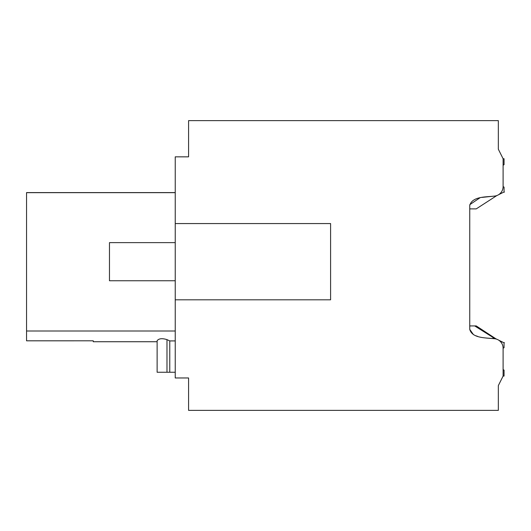 <?xml version="1.0" encoding="UTF-8"?>
<svg xmlns="http://www.w3.org/2000/svg" width="531" height="531" viewBox="0 0 531 531"><rect width="100%" height="100%" fill="white"/><g stroke="black" fill="none" stroke-linecap="round" stroke-linejoin="round"><path stroke-width="0.8" d="M486.071 338.028L494.042 338.685C486.157 337.709 472.271 338.552 469.743 329.359L469.743 205.457C472.258 196.264 486.144 197.101 494.042 196.125A9.531 9.531 0 0 0 503.103 186.607L503.103 158.749L498.337 149.218L498.337 120.63L188.578 120.63L188.578 156.844L175.237 156.844L175.237 377.966L188.578 377.966L188.578 410.37L498.337 410.37L498.337 385.592L503.103 376.061L504.058 376.061L504.058 370.127L503.103 369.576L503.103 348.236L503.103 369.576L503.103 348.236L503.103 369.576L503.103 348.236L504.058 347.686L504.032 342.714M503.103 165.234L503.103 186.58L503.103 165.234L503.103 186.58L503.103 165.234L504.058 164.683L504.058 158.749L503.103 158.749L498.337 149.218M26.55 340.802L93.27 340.802L26.55 340.822L26.55 192.587L175.237 192.587M93.27 340.802L93.27 341.732L157.123 341.732M166.986 339.628C162.147 338.128 158.862 338.486 157.123 340.696L157.123 372.251L169.774 372.251L169.774 340.922L166.986 339.628L166.986 372.251M175.237 340.922L169.774 340.922M175.237 192.667L26.55 192.667M175.237 330.999L26.55 330.999M503.103 376.061L503.103 348.203A9.531 9.531 0 0 0 494.042 338.685M469.743 329.359L473.453 334.656M475.71 335.711L477.708 336.395M494.042 196.125L481.982 197.406M479.898 197.837L469.802 204.667M175.237 372.251L169.774 372.251M175.237 299.809L330.594 299.809L330.594 223.564L175.237 223.564M175.237 242.627L109.472 242.627L109.472 280.753L175.237 280.753M504.058 342.807L499.525 340.763M503.667 192.182L504.45 192.096M492.96 337.769L495.775 338.725L476.241 325.928L474.694 325.928L495.191 338.811M495.775 338.725L496.817 339.243M498.722 340.185L503.634 342.614M469.743 325.928L474.694 325.928M469.743 208.882L476.241 208.882L496.817 195.574M498.722 194.631L504.058 191.99L504.058 187.131L503.103 186.58M503.634 192.195L504.058 191.99M503.667 342.628L504.45 342.714L503.667 342.628"/></g></svg>
